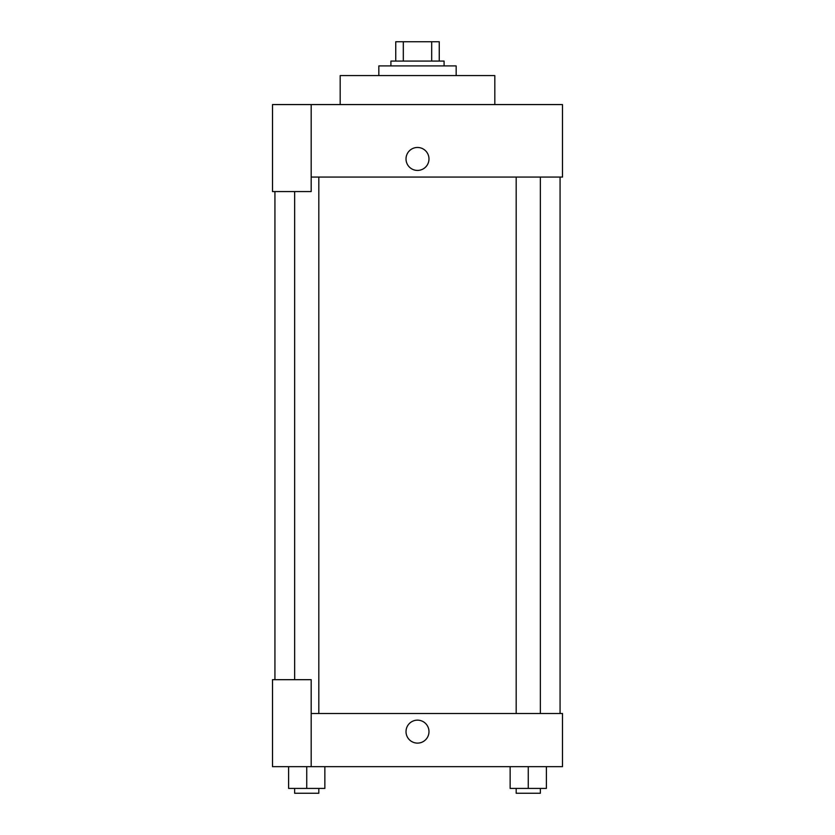 <?xml version="1.0" encoding="UTF-8"?>
<svg xmlns="http://www.w3.org/2000/svg" width="835" height="835" viewBox="0 0 835 835"><rect width="100%" height="100%" fill="white"/><g stroke="black" fill="none" stroke-linecap="round" stroke-linejoin="round"><path stroke-width="1.25" d="M403.315 61.08L403.315 41.75L395.748 41.75L395.748 61.08L395.748 41.75M403.315 41.75L439.252 41.75L439.252 61.08M431.685 61.08L431.685 41.75M390.916 65.913L390.916 61.08L444.084 61.08L444.084 65.913M456.161 75.578L456.161 65.913L378.839 65.913L378.839 75.578M494.821 104.573L494.821 75.578L340.179 75.578L340.179 104.573M311.184 104.573L272.513 104.573L272.513 191.57L311.184 191.57L311.184 104.573L562.487 104.573L562.487 177.072L311.184 177.072M406.019 158.942A11.481 11.481 0 0 1 423.241 149.006A11.481 11.481 0 0 1 423.241 168.889A11.481 11.481 0 0 1 406.019 158.942M274.934 679.68L274.934 191.57M516.187 177.072L516.187 713.508M294.651 679.68L294.651 191.57M311.184 713.508L562.487 713.508L562.487 766.666L272.513 766.666L272.513 679.68L311.184 679.68L311.184 766.666M406.019 731.627A11.481 11.481 0 0 1 423.241 721.691A11.481 11.481 0 0 1 423.241 741.574A11.481 11.481 0 0 1 406.019 731.627M510.143 766.666L510.143 788.417L546.393 788.417L546.393 766.666L546.393 788.417M528.263 788.417L528.263 766.666M540.349 788.417L540.349 793.25L516.187 793.25L516.187 788.417M288.607 766.666L288.607 788.417L324.857 788.417L324.857 766.666L324.857 788.417M306.737 788.417L306.737 766.666M318.813 788.417L318.813 793.25L294.651 793.25L294.651 788.417M560.066 713.508L560.066 177.072M540.349 177.072L540.349 713.508M318.813 713.508L318.813 177.072"/></g></svg>
